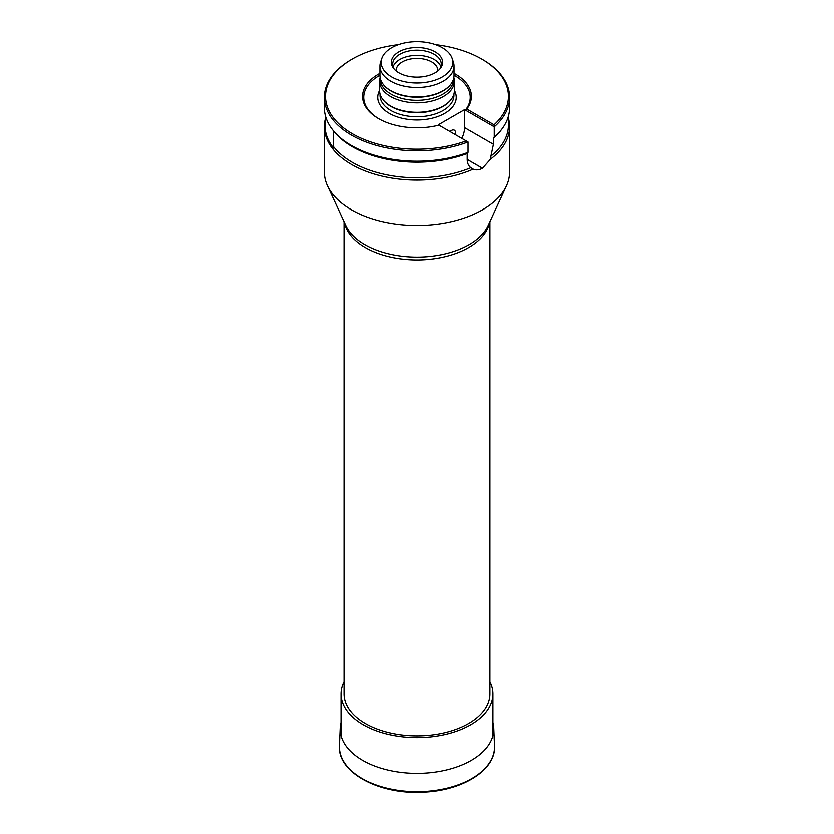 <?xml version="1.0" encoding="UTF-8"?>
<svg xmlns="http://www.w3.org/2000/svg" width="834" height="834" viewBox="0 0 834 834"><rect width="100%" height="100%" fill="white"/><g stroke="black" fill="none" stroke-linecap="round" stroke-linejoin="round"><path stroke-width="1.25" d="M344.067 221.677L344.067 693.805A72.933 42.107 0 0 0 365.428 723.578A72.933 42.107 0 0 0 444.908 732.711A72.933 42.107 0 0 0 489.933 693.805L489.933 221.677M325.844 117.198A92.616 53.47 0 0 0 324.384 126.643L324.384 172.023A92.616 53.47 0 0 0 327.501 185.784A92.616 53.47 0 0 0 473.232 214.505A92.616 53.47 0 0 0 482.49 209.834A92.616 53.47 0 0 0 506.499 185.784A92.616 53.47 0 0 0 509.616 172.023L509.616 126.643A92.616 53.47 0 0 0 508.459 118.22M324.384 126.643A92.616 53.47 0 0 0 375.957 174.577A92.616 53.47 0 0 0 473.232 169.135C476.068 170.376 479.143 170.084 482.469 168.249A92.616 53.47 180 0 0 482.511 168.228L490.59 159.106A92.616 53.47 0 0 0 509.616 126.643M326.063 117.865A91.948 53.084 0 0 0 333.642 148.108L333.642 146.742A91.459 52.803 0 0 0 470.824 167.697L473.232 169.135M490.59 159.106L490.945 156.083A91.459 52.803 0 0 0 508.459 125.006L508.459 116.166M333.642 146.742L333.642 131.105A91.459 52.803 0 0 0 467.207 153.508L467.207 159.44C467.28 163.089 468.479 165.851 470.824 167.697M493.447 138.371A91.459 52.803 0 0 0 500.494 130.938L501.547 129.572A92.616 53.47 180 0 1 494.281 137.214L493.447 138.371L493.447 144.292L464.58 127.633L464.58 109.671L438.35 124.808L438.934 125.152A54.408 31.411 0 0 1 378.521 118.616A54.408 31.411 0 0 1 379.96 73.382M490.945 156.083L493.447 144.292M333.642 131.105L333.642 131.094A91.948 53.084 180 0 1 333.068 130.354L332.453 129.572A92.616 53.47 180 0 1 324.384 107.742L324.384 97.349A92.616 53.47 0 0 0 373.121 144.438A92.616 53.47 0 0 0 468.051 141.957L438.934 125.152M332.453 129.572A92.616 53.47 180 0 0 468.051 152.361L467.207 153.508M494.281 137.214L494.281 126.82L465.414 110.151L466.8 109.056L494.082 124.819L494.281 126.82A92.616 53.47 0 0 0 509.616 97.349L509.616 107.742A92.616 53.47 180 0 1 501.547 129.572M396.181 71.015A20.84 12.03 180 0 1 396.16 70.494A20.84 12.03 180 0 1 402.269 61.987A20.84 12.03 180 0 1 424.975 59.37A20.84 12.03 180 0 1 437.84 70.494A20.84 12.03 180 0 1 437.819 71.015M461.869 138.392A18.525 10.696 120 0 0 464.58 127.633M450.058 131.574A5.786 3.346 -60 0 1 454.363 130.187A5.786 3.346 -60 0 1 455.312 134.608M454.04 75.258A53.251 30.743 0 0 1 465.414 110.151L464.58 109.671M379.96 75.258A53.251 30.743 0 0 0 378.938 118.845M466.8 109.056A54.408 31.411 0 0 0 454.04 73.382M494.082 124.819A91.459 52.803 0 0 0 481.677 59.058A91.459 52.803 0 0 0 435.557 44.692M398.443 44.692A91.459 52.803 0 0 0 352.323 59.058A91.459 52.803 0 0 0 345.703 129.468A91.459 52.803 0 0 0 466.216 140.904M509.616 97.349A92.616 53.47 0 0 0 482.49 59.537L481.677 59.058M352.323 59.058L351.51 59.537A92.616 53.47 0 0 0 324.384 97.349M468.051 152.361L468.051 141.957M398.861 72.839A25.646 14.803 0 0 0 440.415 68.419A25.646 14.803 0 0 0 431.543 50.176A25.646 14.803 0 0 0 398.861 51.896A25.646 14.803 0 0 0 393.585 68.419A25.646 14.803 0 0 0 398.861 72.839M391.688 76.989A35.799 20.673 0 0 0 433.784 80.627A35.799 20.673 0 0 0 452.153 58.453A35.799 20.673 0 0 0 417 41.7A35.799 20.673 0 0 0 381.847 58.453A35.799 20.673 0 0 0 391.688 76.989M381.847 58.453L380.627 62.102A37.04 21.382 0 0 0 379.96 66.147A37.04 21.382 0 0 0 390.812 81.273A37.04 21.382 0 0 0 431.178 85.912A37.04 21.382 0 0 0 454.04 66.147A37.04 21.382 0 0 0 453.373 62.102L452.153 58.453M379.96 66.147L379.96 75.602A37.04 21.382 0 0 0 383.192 84.328A37.04 21.382 0 0 0 390.812 90.729A37.04 21.382 0 0 0 450.808 84.328A37.04 21.382 0 0 0 454.04 75.602L454.04 66.147M383.348 84.536A36.696 21.184 0 0 0 383.494 84.734A36.696 21.184 0 0 0 391.052 91.073A36.696 21.184 0 0 0 450.506 84.734A36.696 21.184 0 0 0 450.652 84.536M380.304 78.5L380.304 79.178A36.696 21.184 0 0 0 391.052 94.159A36.696 21.184 0 0 0 431.042 98.746A36.696 21.184 0 0 0 453.696 79.178L453.696 78.5M380.137 77.677A37.384 21.59 0 0 0 379.616 81.273A37.384 21.59 0 0 0 390.562 96.535A37.384 21.59 0 0 0 431.303 101.216A37.384 21.59 0 0 0 454.384 81.273A37.384 21.59 0 0 0 453.863 77.677M379.616 81.273L379.616 90.729A37.384 21.59 0 0 0 382.869 99.538A37.384 21.59 0 0 0 390.562 105.991A37.384 21.59 0 0 0 451.131 99.538A37.384 21.59 0 0 0 454.384 90.729L454.384 81.273M383.077 99.809A36.936 21.319 0 0 0 383.286 100.08A36.936 21.319 0 0 0 390.885 106.45A36.936 21.319 0 0 0 450.714 100.08A36.936 21.319 0 0 0 450.923 99.809M394.242 69.201A24.311 14.032 180 0 1 392.689 64.26A24.311 14.032 180 0 1 399.809 54.335A24.311 14.032 180 0 1 426.299 51.291A24.311 14.032 180 0 1 441.311 64.26A24.311 14.032 180 0 1 439.758 69.201M393.106 66.856A24.311 14.032 180 0 1 399.809 59.537A24.311 14.032 180 0 1 424.172 56.045A24.311 14.032 180 0 1 440.894 66.856M344.067 681.586A75.946 43.848 0 0 0 341.054 693.805A75.946 43.848 0 0 0 363.301 724.809A75.946 43.848 0 0 0 446.065 734.316A75.946 43.848 0 0 0 492.946 693.805A75.946 43.848 0 0 0 489.933 681.586M339.459 745.784A77.562 44.786 0 0 0 417 791.674A77.562 44.786 0 0 0 494.541 745.784C496.334 769.542 462.912 790.747 423.411 792.144C379.397 794.99 337.197 772.347 339.459 745.784L340.22 727.936A76.801 44.338 0 0 0 417 773.379A76.801 44.338 0 0 0 493.78 727.936L494.541 745.784M489.433 222.772A72.933 42.107 180 0 1 468.572 247.615A72.933 42.107 180 0 1 365.428 247.615A72.933 42.107 180 0 1 344.567 222.772M327.501 185.784L345.849 225.545A73.632 42.513 0 0 0 397.891 255.663A73.632 42.513 0 0 0 469.062 244.664A73.632 42.513 0 0 0 488.151 225.545L506.499 185.784M379.616 90.458A39.25 22.654 0 0 0 389.249 113.361A39.25 22.654 0 0 0 437.423 116.697A39.25 22.654 0 0 0 454.384 90.458M380.064 94.096L380.064 95.451A36.936 21.319 0 0 0 390.885 110.526A36.936 21.319 0 0 0 431.136 115.155A36.936 21.319 0 0 0 453.936 95.451L453.936 94.096M482.469 168.249L467.207 159.44M482.511 168.228L467.207 159.398M341.054 722.348L340.22 727.936M493.78 727.936L492.946 722.348M450.714 100.08L451.131 99.538M383.286 100.08L382.869 99.538M492.946 735.64L492.946 693.805M341.054 735.64L341.054 693.805"/></g></svg>
